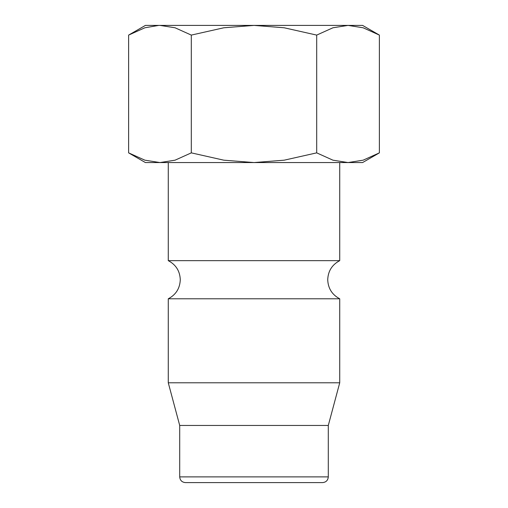 <?xml version="1.0" encoding="UTF-8"?>
<svg xmlns="http://www.w3.org/2000/svg" width="508" height="508" viewBox="0 0 508 508"><rect width="100%" height="100%" fill="white"/><g stroke="black" fill="none" stroke-linecap="round" stroke-linejoin="round"><path stroke-width="0.76" d="M168.275 162.56L168.275 260.648L339.725 260.648L339.725 162.56M179.705 425.45L328.295 425.45L328.295 476.885L179.705 476.885L179.705 425.45L168.275 382.791L168.275 298.787L339.725 298.787C332.073 294.729 328.073 288.373 327.724 279.718C328.073 271.062 332.073 264.706 339.725 260.648M328.295 425.45L339.725 382.791L339.725 298.787M179.705 476.885C180.042 480.358 181.947 482.263 185.42 482.6L322.58 482.6C326.053 482.263 327.958 480.358 328.295 476.885M379.381 35.096L362.585 25.4L348.037 25.4L363.137 27.781L379.381 35.096L379.381 152.864L363.137 160.179L348.037 162.56L362.585 162.56L379.381 152.864M145.415 25.4L128.619 35.096L144.863 27.781L158.775 25.4L254 25.4L284.201 27.781L316.694 35.096L332.937 27.781L348.037 25.4L254 25.4L223.799 27.781L191.306 35.096L175.063 27.781L159.963 25.4L145.415 25.4M128.619 152.864L145.415 162.56L348.037 162.56L332.937 160.179L316.694 152.864L284.201 160.179L254 162.56L223.799 160.179L191.306 152.864L175.063 160.179L159.963 162.56L144.863 160.179L128.619 152.864L128.619 35.096M191.306 152.864L191.306 35.096M316.694 152.864L316.694 35.096M168.275 382.791L339.725 382.791M168.275 260.648C175.927 264.706 179.927 271.062 180.276 279.718C179.927 288.373 175.927 294.729 168.275 298.787"/></g></svg>

